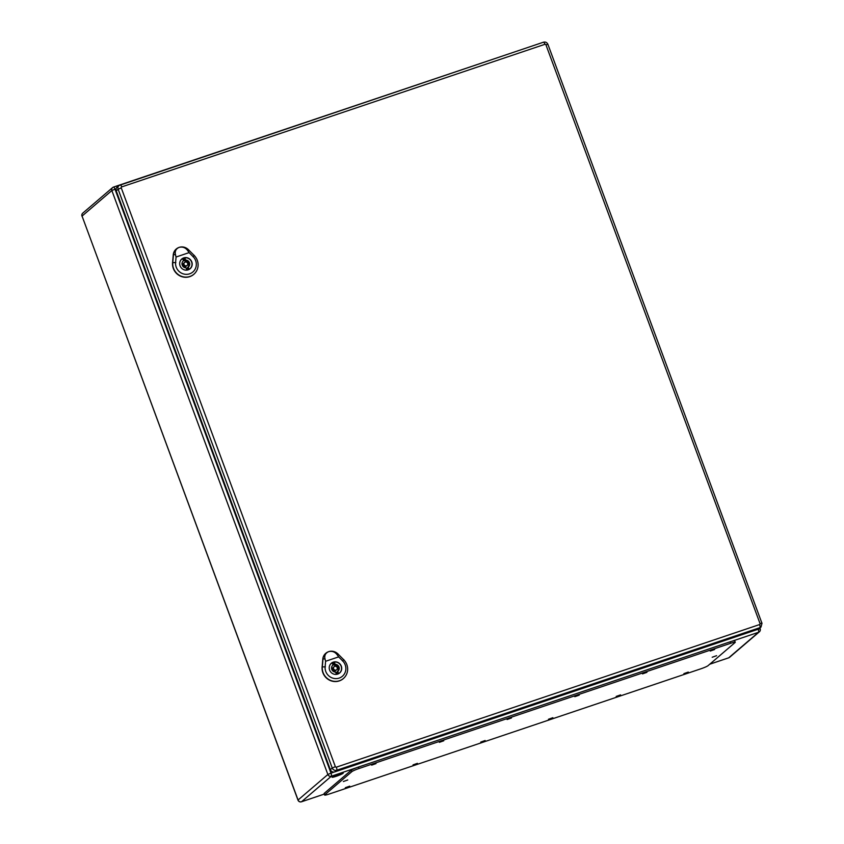 <?xml version="1.0" encoding="UTF-8"?>
<svg xmlns="http://www.w3.org/2000/svg" width="844" height="844" viewBox="0 0 844 844"><rect width="100%" height="100%" fill="white"/><g stroke="black" fill="none" stroke-linecap="round" stroke-linejoin="round"><path stroke-width="1.27" d="M332.198 776.976A5.961 0.622 -20.3 0 1 338.191 774.275A5.961 0.622 -20.3 0 1 343.223 773.072A5.961 0.622 -20.3 0 1 337.853 775.72A5.961 0.622 -20.3 0 1 332.051 777.208A5.961 0.622 -20.3 0 1 332.198 776.976M335.68 775.235A5.961 0.622 159.7 0 0 335.923 775.151A5.961 0.622 159.7 0 0 339.183 773.937M735.251 642.263L734.702 640.796A6.319 0.654 159.7 0 0 730.165 641.799L358.447 767.048A6.319 0.654 159.7 0 0 351.294 770.171L324.265 793.328A6.319 0.654 159.7 0 0 324.107 793.582L324.645 795.048A6.319 0.654 159.7 0 0 329.181 794.046L700.9 668.796A6.319 0.654 159.7 0 0 708.053 665.663L735.082 642.516A6.319 0.654 159.7 0 0 735.251 642.263A6.319 0.654 159.7 0 0 730.704 643.265L358.995 768.515A6.319 0.654 159.7 0 0 351.842 771.648L324.803 794.805A6.319 0.654 159.7 0 0 324.645 795.048M710.247 651.062L714.625 649.511L710.247 651.062M683.904 673.628L688.282 672.077L683.904 673.628M642.527 673.881L646.915 672.33L642.527 673.881M616.183 696.437L620.572 694.886L616.183 696.437M574.817 696.701L579.195 695.15L574.817 696.701M548.473 719.257L552.852 717.706L548.473 719.257M507.096 719.521L511.485 717.97L507.096 719.521M480.753 742.076L485.142 740.526L480.753 742.076M439.386 742.33L443.765 740.779L439.386 742.33M413.043 764.886L417.421 763.345L413.043 764.886M371.666 765.149L376.044 763.598L371.666 765.149M345.323 787.705L349.701 786.154L345.323 787.705M712.199 657.244L716.588 655.693L712.199 657.244M343.371 781.523L347.749 779.972L343.371 781.523M121.715 186.904A2.764 0.749 -108.6 0 0 120.228 184.804A2.764 0.749 -108.6 0 0 120.154 184.847A3.555 3.397 49.4 0 0 119.067 185.458L117.158 187.094A3.555 3.397 49.4 0 0 116.229 190.881L330.331 769.675A3.555 3.397 49.4 0 0 334.794 771.891L758.017 629.286A3.555 3.397 49.4 0 0 759.104 628.674L761.014 627.039L762.016 623.136L760.033 623.579A0.791 0.76 -130.6 0 1 759.579 624.56L336.355 767.164A0.791 0.76 -130.6 0 1 335.363 766.668L121.262 187.885A0.791 0.76 -130.6 0 1 121.715 186.904L544.939 44.299A0.791 0.76 -130.6 0 1 545.931 44.795L760.033 623.579M186.714 269.563L186.06 267.822A3.946 3.777 -130.6 0 1 183.464 260.796L182.821 259.045A5.76 5.518 -130.6 0 1 184.984 258.317L185.627 260.068A3.946 3.777 -130.6 0 1 188.223 267.094L188.877 268.835A5.76 5.518 -130.6 0 1 186.714 269.563M182.937 259.372A5.76 5.518 -130.6 0 1 184.024 259.14L184.984 258.317M184.024 259.14L184.678 260.88L185.627 260.068M187.801 269.331L187.273 267.907L188.223 267.094M184.678 260.88A3.946 3.777 -130.6 0 1 187.642 267.601M184.382 269.901A6.319 6.045 49.4 0 0 191.609 261.999A6.319 6.045 49.4 0 0 179.74 264.478M179.15 247.376C182.536 246.522 185.363 247.545 187.653 250.478L189.109 252.62L176.069 257.019L175.415 254.593C174.74 251.132 175.985 248.727 179.15 247.376A9.084 8.693 49.4 0 0 173.453 254.698L172.767 262.684A13.019 12.46 49.4 0 0 180.416 275.851A13.019 12.46 49.4 0 0 194.922 273.213A13.019 12.46 49.4 0 0 194.183 255.468L188.391 249.666A9.084 8.693 49.4 0 0 179.15 247.376M191.788 261.893A6.414 6.14 -130.6 0 1 181.27 267.864A6.414 6.14 -130.6 0 1 181.766 259.002A6.414 6.14 -130.6 0 1 191.788 261.893M177.082 248.41A9.105 8.714 49.4 0 0 173.252 254.846L172.566 262.832A13.04 12.491 49.4 0 0 180.226 276.03A13.04 12.491 49.4 0 0 194.774 273.382A13.04 12.491 49.4 0 0 194.848 273.298M189.109 252.62L193.107 256.639A10.645 10.191 -130.6 0 1 189.615 273.825A10.645 10.191 -130.6 0 1 175.594 262.547L176.069 257.019M184.562 262.442L183.612 263.265A1.973 1.888 49.4 0 0 183.454 265.987A1.973 1.888 49.4 0 0 186.176 266.261L187.125 265.438A1.973 1.888 49.4 0 0 187.642 263.339A1.973 1.888 49.4 0 0 184.562 262.442A1.973 1.888 49.4 0 0 184.414 265.174A1.973 1.888 49.4 0 0 187.125 265.438M336.25 673.839L335.606 672.088A3.946 3.777 -130.6 0 1 333.011 665.061L332.367 663.31A5.76 5.518 -130.6 0 1 334.519 662.582L335.173 664.333A3.946 3.777 -130.6 0 1 337.769 671.36L338.412 673.111A5.76 5.518 -130.6 0 1 336.25 673.839M332.483 663.637A5.76 5.518 -130.6 0 1 333.57 663.405L334.519 662.582M333.57 663.405L334.213 665.146L335.173 664.333M337.347 673.596L336.819 672.172L337.769 671.36M334.213 665.146A3.946 3.777 -130.6 0 1 337.178 671.866M333.918 674.166A6.319 6.045 49.4 0 0 341.155 666.264A6.319 6.045 49.4 0 0 329.276 668.743M328.696 651.642C332.072 650.787 334.91 651.821 337.189 654.744L338.644 656.885L325.605 661.285L324.951 658.869C324.286 655.398 325.531 652.992 328.696 651.642A9.084 8.693 49.4 0 0 322.999 658.964L322.313 666.96A13.019 12.46 49.4 0 0 329.951 680.116A13.019 12.46 49.4 0 0 344.468 677.479A13.019 12.46 49.4 0 0 343.73 659.744L337.938 653.931A9.084 8.693 49.4 0 0 328.696 651.642M341.324 666.159A6.414 6.14 -130.6 0 1 330.816 672.13A6.414 6.14 -130.6 0 1 331.302 663.268A6.414 6.14 -130.6 0 1 341.324 666.159M326.628 652.676A9.105 8.714 49.4 0 0 322.798 659.111L322.113 667.098A13.04 12.491 49.4 0 0 329.772 680.296A13.04 12.491 49.4 0 0 344.31 677.648A13.04 12.491 49.4 0 0 344.394 677.563M338.644 656.885L342.653 660.905A10.645 10.191 -130.6 0 1 339.161 678.091A10.645 10.191 -130.6 0 1 325.13 666.813L325.605 661.285M334.108 666.707L333.148 667.53A1.973 1.888 49.4 0 0 333 670.252A1.973 1.888 49.4 0 0 335.722 670.526L336.672 669.714A1.973 1.888 49.4 0 0 337.189 667.604A1.973 1.888 49.4 0 0 334.108 666.707A1.973 1.888 49.4 0 0 333.95 669.44A1.973 1.888 49.4 0 0 336.672 669.714M116.103 188.813L114.995 189.183L330.996 773.125L334.287 772.017M356.358 767.797L331.344 776.227L301.54 801.747L324.286 794.088L301.466 801.789A2.764 0.749 -108.6 0 0 301.54 801.747A2.764 2.648 -130.6 0 1 298.059 800.017L327.873 774.497L111.862 190.554L82.058 216.085L297.995 800.133A2.764 2.764 0 0 0 301.466 801.789A2.764 0.749 -108.6 0 1 301.371 801.8M709.762 664.196L728.72 657.814L758.534 632.283L732.086 641.197M113.581 187.073L119.774 184.994M760.096 628.854L758.492 629.086M758.197 629.223A2.764 0.749 -108.6 0 1 758.534 632.283A2.764 2.648 49.4 0 0 759.378 631.808A2.764 2.764 0 0 0 760.17 628.748L759.895 627.999M331.344 776.227A2.764 0.749 -108.6 0 0 330.996 773.125L327.873 774.497A2.764 2.648 -130.6 0 0 331.344 776.227M729.564 657.328A2.764 2.648 -130.6 0 1 728.72 657.814A2.764 0.749 -108.6 0 1 728.657 657.845A2.764 2.764 0 0 0 729.564 657.328L759.378 631.808M114.995 189.183A2.764 0.749 -108.6 0 0 113.507 187.083A2.764 0.749 -108.6 0 0 113.434 187.125A2.764 2.648 49.4 0 0 111.862 190.554L114.995 189.183M728.572 657.856A2.764 0.749 -108.6 0 0 728.657 657.845L709.73 664.228M298.122 800.165L82.058 216.085A2.764 2.648 -130.6 0 1 82.775 213.131A2.764 2.764 0 0 0 81.984 216.191L82.111 216.233M324.803 794.805L324.265 793.328M730.704 643.265L730.165 641.799M358.995 768.515L358.447 767.048M351.842 771.648L351.294 770.171M544.939 44.299A2.764 0.749 -108.6 0 0 543.452 42.2A2.764 0.749 -108.6 0 0 543.378 42.242L120.302 184.794M547.84 44.458L547.914 44.352C546.996 42.432 545.509 41.715 543.452 42.2L119.067 185.458A3.555 3.397 49.4 0 0 118.139 189.256L116.229 190.881M121.262 187.885L118.139 189.256L332.241 768.04L330.331 769.675M335.363 766.668L332.241 768.04A3.555 3.397 49.4 0 0 336.703 770.255L334.794 771.891M336.355 767.164A2.764 0.749 -108.6 0 1 336.703 770.255L759.927 627.651L758.017 629.286M759.579 624.56A2.764 0.749 -108.6 0 1 759.927 627.651A3.555 3.397 49.4 0 0 761.014 627.039M761.942 623.252L547.914 44.352L545.931 44.795M175.837 262.526L172.514 262.706M193.012 256.745L194.278 255.373M188.444 249.613L187.6 250.52M175.531 254.593L173.337 254.709M325.383 666.802L322.06 666.971M342.558 661.01L343.824 659.639M337.98 653.878L337.146 654.796M325.077 658.858L322.872 658.974M119.901 184.931L113.507 187.083A2.764 2.764 0 0 0 112.59 187.611L82.775 213.131M189.225 269.363L189.953 268.74M181.006 259.773L181.734 259.15M338.771 673.628L339.499 673.006M330.553 664.038L331.281 663.416"/></g></svg>
